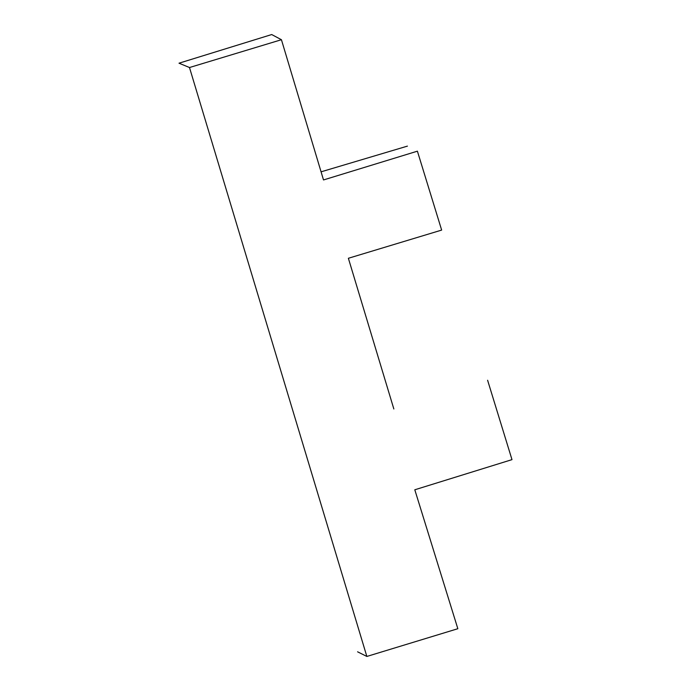 <?xml version="1.0" encoding="UTF-8"?>
<svg xmlns="http://www.w3.org/2000/svg" width="691" height="691" viewBox="0 0 691 691"><rect width="100%" height="100%" fill="white"/><g stroke="black" fill="none" stroke-linecap="round" stroke-linejoin="round"><path stroke-width="1.04" d="M393.844 408.977L348.376 258.279L441.653 230.086L417.399 151.174L323.509 179.945L281.427 39.715L189.489 67.528L366.852 656.45L457.839 628.715L414.799 489.781L511.988 459.636L487.604 380.249M189.489 67.528L179.012 63.192L271.701 34.55L281.427 39.715M366.852 656.45L357.593 651.812M321.065 171.826L407.422 146.121"/></g></svg>
